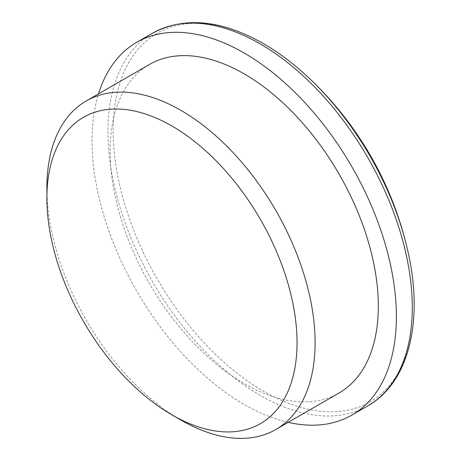 <?xml version="1.0" encoding="UTF-8"?>
<svg xmlns="http://www.w3.org/2000/svg" width="461" height="461" viewBox="0 0 461 461"><rect width="100%" height="100%" fill="white"/><g stroke="black" fill="none" stroke-linecap="round" stroke-linejoin="round"><path stroke-width="0.35" stroke-dasharray="2.31 1.73" d="M339.037 393.003A189.661 109.499 60 0 1 244.209 383.61A189.661 109.499 60 0 1 120.309 216.48A189.661 109.499 60 0 1 149.381 64.5M288.188 422.357A215.206 124.251 60 0 1 244.209 404.464A215.206 124.251 60 0 1 98.533 93.86M407.518 249.712A212.809 122.868 60 0 1 414.116 304.41A212.809 122.868 60 0 1 263.64 391.291A212.809 122.868 60 0 1 113.158 130.659A212.809 122.868 60 0 1 263.64 43.778A212.809 122.868 60 0 1 307.712 76.843M180.989 420.104A189.661 109.499 60 0 1 46.884 187.823M367.717 405.939A215.206 124.251 60 0 1 260.113 395.284A215.206 124.251 60 0 1 119.526 205.641A215.206 124.251 60 0 1 152.516 33.198"/><path stroke-width="0.69" d="M180.989 420.109L171.959 414.894A176.886 102.129 60 0 1 46.884 198.253A176.886 102.129 60 0 1 171.959 126.037A176.886 102.129 60 0 1 297.04 342.679A176.886 102.129 60 0 1 171.959 414.894L180.994 420.109A189.661 109.499 60 0 1 180.989 420.109A189.661 109.499 60 0 1 180.989 420.104A189.661 109.499 60 0 0 275.822 429.502L339.037 393.003A189.661 109.499 60 0 0 368.108 241.022A189.661 109.499 60 0 0 244.209 73.893A189.661 109.499 60 0 0 149.381 64.5L86.161 100.999A189.661 109.499 60 0 1 180.994 110.392A189.661 109.499 60 0 1 304.894 277.522A189.661 109.499 60 0 1 275.822 429.502M98.533 93.86A215.206 124.251 60 0 1 136.606 42.377A215.206 124.251 60 0 1 244.209 53.038A215.206 124.251 60 0 1 384.797 242.676A215.206 124.251 60 0 1 351.812 415.125A215.206 124.251 60 0 1 288.188 422.357M307.712 76.843L307.712 76.843A212.809 122.868 60 0 1 407.518 249.712L407.518 249.712A340.495 340.495 0 0 0 307.712 76.843C293.288 63.422 278.49 52.324 263.306 43.541C221.194 19.702 184.262 16.256 152.516 33.198A215.206 124.251 60 0 1 260.113 43.853A215.206 124.251 60 0 1 400.701 233.496A215.206 124.251 60 0 1 367.717 405.939C409.264 382.59 424.137 319.842 407.518 249.712M46.884 198.253L46.884 187.823A189.661 109.499 60 0 1 86.161 100.999M351.812 415.125L367.717 405.939M136.606 42.377L152.516 33.198"/></g></svg>
